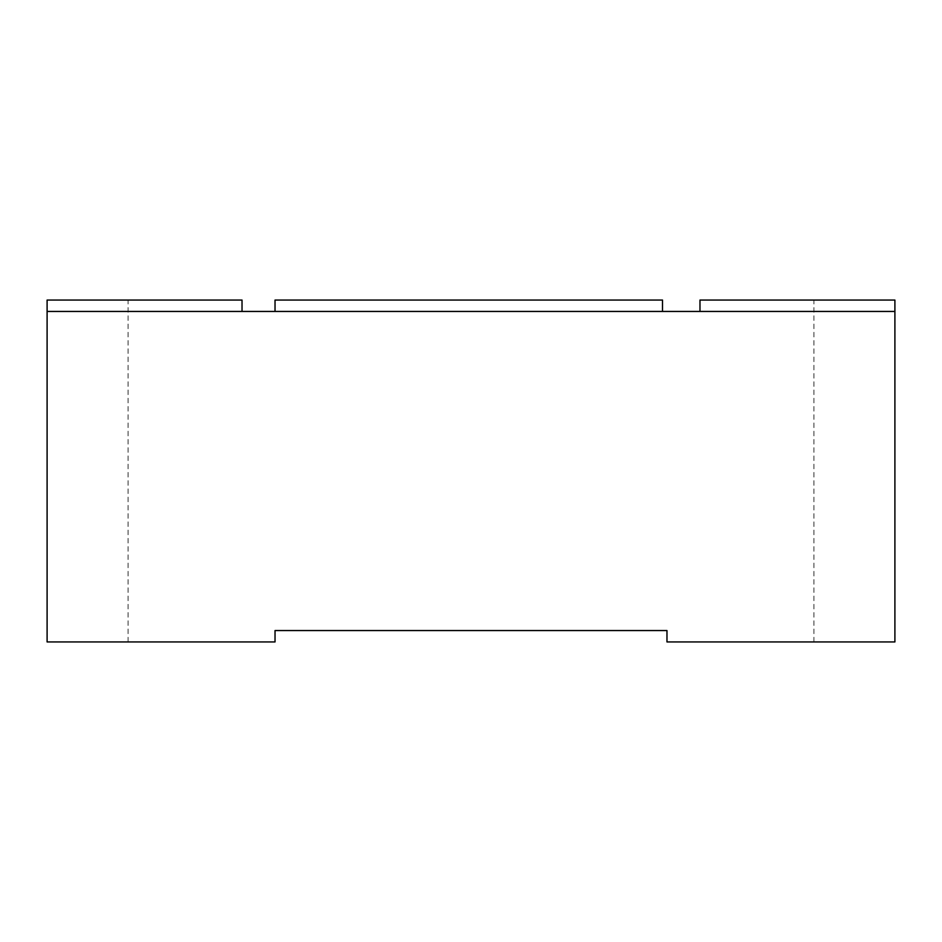 <?xml version="1.0" encoding="UTF-8"?>
<svg xmlns="http://www.w3.org/2000/svg" width="942" height="942" viewBox="0 0 942 942"><rect width="100%" height="100%" fill="white"/><g stroke="black" fill="none" stroke-linecap="round" stroke-linejoin="round"><path stroke-width="0.71" stroke-dasharray="4.71 3.53" d="M894.9 311.449L47.1 311.449L47.1 300.051L47.1 641.949L47.1 311.449L47.1 641.949L275.029 641.949L275.029 630.551L666.971 630.551L666.971 641.949L894.9 641.949L813.935 641.949L894.9 641.949L894.9 311.449L699.977 311.449L894.9 311.449L894.9 300.051L699.977 300.051M894.9 641.949L894.9 300.051L813.935 300.051L894.9 300.051L894.9 641.949M813.935 641.949L813.935 300.051M242.023 300.051L47.1 300.051M275.029 300.051L662.509 300.051L662.509 311.449L275.029 311.449L275.029 300.051M275.029 311.449L662.509 311.449M47.1 311.449L242.023 311.449L47.1 311.449M128.065 641.949L128.065 300.051"/><path stroke-width="1.41" d="M699.977 311.449L699.977 300.051L894.9 300.051L894.9 641.949L666.971 641.949L666.971 630.551L275.029 630.551L275.029 641.949L47.1 641.949L47.1 300.051L242.023 300.051L242.023 311.449M894.9 311.449L47.1 311.449L47.1 300.051M275.029 311.449L275.029 300.051L662.509 300.051L662.509 311.449"/></g></svg>
